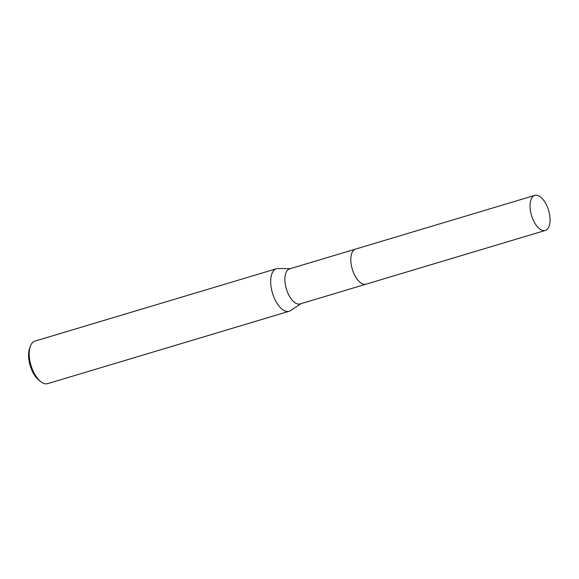 <?xml version="1.0" encoding="UTF-8"?>
<svg xmlns="http://www.w3.org/2000/svg" width="579" height="579" viewBox="0 0 579 579"><rect width="100%" height="100%" fill="white"/><g stroke="black" fill="none" stroke-linecap="round" stroke-linejoin="round"><path stroke-width="0.87" d="M351.315 254.832A18.311 8.902 73.3 0 0 355.036 275.865A18.311 8.902 73.3 0 0 359.371 281.712M355.361 249.158L289.638 268.851A18.311 8.902 73.3 0 0 289.109 295.616A18.311 8.902 73.3 0 0 300.146 303.924L365.87 284.231M290.274 268.656L278.065 268.526A22.19 10.791 73.3 0 0 276.444 268.75A22.19 10.791 73.3 0 0 275.807 301.196A22.19 10.791 73.3 0 0 289.189 311.263A22.19 10.791 73.3 0 0 290.665 310.554L300.783 303.729M276.444 268.75L34.986 341.103A22.19 10.791 73.3 0 0 30.311 346.423A22.19 10.791 73.3 0 0 34.349 373.549A22.19 10.791 73.3 0 0 40.899 381.742A22.19 10.791 73.3 0 0 47.731 383.616L289.189 311.263M30.311 346.423L29.558 348.572A19.968 9.713 73.3 0 0 33.191 372.985A19.968 9.713 73.3 0 0 39.083 380.36L40.899 381.742M548.233 228.054A18.311 8.902 73.3 0 0 547.358 206.906A18.311 8.902 73.3 0 0 534.801 195.384A18.311 8.902 73.3 0 0 531.877 197.794A18.311 8.902 73.3 0 0 532.752 218.942A18.311 8.902 73.3 0 0 545.309 230.456A18.311 8.902 73.3 0 0 548.233 228.054M534.801 195.384L355.571 249.086A18.311 8.909 73.3 0 0 352.64 251.496A18.311 8.909 73.3 0 0 353.523 272.644A18.311 8.909 73.3 0 0 366.08 284.173L545.309 230.456"/></g></svg>
